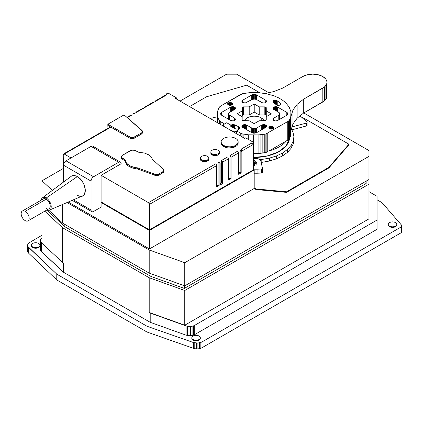 <?xml version="1.0" encoding="UTF-8"?>
<svg xmlns="http://www.w3.org/2000/svg" width="423" height="423" viewBox="0 0 423 423"><rect width="100%" height="100%" fill="white"/><g stroke="black" fill="none" stroke-linecap="round" stroke-linejoin="round"><path stroke-width="0.63" d="M42.432 197.827A7.091 4.093 -120 0 0 41.248 200.127A7.091 4.093 60 0 1 46.207 198.022A7.091 4.093 -120 0 0 42.432 197.827L71.238 176.296A11.342 6.546 60 0 1 77.282 176.613L46.207 198.022A7.091 4.093 60 0 1 51.209 206.287A7.091 4.093 60 0 1 46.916 209.951A7.091 4.093 -120 0 0 49.502 210.078A7.091 4.093 -120 0 0 50.903 204.489A7.091 4.093 -120 0 0 46.207 198.022L77.282 176.613A11.342 6.546 60 0 1 84.79 186.961A11.342 6.546 60 0 1 82.554 195.891L49.502 210.078M93.573 147.823A3.543 2.046 120 0 0 91.067 146.374L66.009 160.84A3.543 2.046 120 0 0 63.503 165.181L63.503 182.08L63.503 165.181L91.067 181.097L91.067 210.035L73.385 199.825L91.067 210.035A3.543 2.046 120 0 0 91.802 211.653A3.543 2.046 120 0 0 93.573 211.479A3.543 2.046 -60 0 1 91.067 210.035L91.067 181.097A3.543 2.046 -60 0 1 93.573 176.756L118.63 162.289A3.543 2.046 -60 0 1 121.137 163.733L101.092 175.307L101.092 201.93L149.456 229.853L253.203 169.956L253.203 143.334A1.417 0.82 0 0 0 253.615 142.757A1.417 0.82 0 0 0 253.203 142.176L245.684 137.835L244.684 138.416L175.519 98.485L176.518 97.903L169.004 93.562A1.417 0.82 0 0 0 166.995 93.562L165.996 94.144L165.996 94.821L165.996 94.144L166.995 94.72A1.417 0.82 -120 0 0 165.996 95.302M77.282 195.13C87.63 201.676 87.63 182.012 77.282 176.613M46.207 208.444C51.384 211.712 51.384 201.882 46.207 199.18L25.158 211.336A5.668 3.273 -120 0 0 22.324 211.056A5.668 3.273 -120 0 0 21.457 215.598A5.668 3.273 -120 0 0 25.158 220.595A5.668 3.273 -120 0 0 27.997 220.875A5.668 3.273 -120 0 0 28.864 216.333A5.668 3.273 -120 0 0 25.158 211.336L46.207 199.18A5.668 3.273 60 0 1 49.914 204.177A5.668 3.273 60 0 1 49.047 208.724L27.997 220.875M101.092 207.138L93.573 211.479L101.092 207.138L101.092 202.511L101.092 207.138M101.594 202.22L101.092 202.511L101.594 202.22M93.573 176.756A3.543 2.046 120 0 0 91.067 181.097L63.503 165.181A3.543 2.046 -60 0 1 66.009 160.84L93.573 176.756L66.009 160.84L91.067 146.374L118.63 162.289L93.573 176.756M22.324 211.056L43.373 198.9A5.668 3.273 60 0 1 46.207 199.18M63.503 180.23L63.249 154.622L64.254 154.041L71.016 157.948L64.254 154.041A1.417 0.82 -120 0 0 63.545 153.972A1.417 0.82 -120 0 0 63.249 154.622L63.503 180.23M63.249 180.663L63.249 182.265L63.249 180.663M149.959 229.567L251.701 170.823L149.959 229.567M149.456 230.435L101.092 202.511L149.456 230.435L149.456 248.951L68.214 202.046L149.456 248.951L149.456 230.435L254.202 169.956L149.456 230.435M253.567 169.591L254.202 169.956L254.197 188.484L149.456 248.951L254.197 188.484L256.01 189.53L286.551 192.37L328.872 167.936L348.922 144.788L348.922 144.211L328.872 167.36L286.551 191.793L256.01 188.949L256.01 189.53L254.197 188.484L254.202 169.956L253.567 169.591M91.067 146.374A3.543 2.046 -60 0 1 92.838 146.199L120.402 162.115A3.543 2.046 120 0 0 118.63 162.289L91.067 146.374M253.615 142.757L253.615 169.38A1.417 0.82 180 0 1 253.203 169.956L149.456 229.853L149.456 204.388A1.417 0.82 -120 0 0 148.452 202.654L101.092 175.307L148.452 202.654L149.456 204.388L149.456 229.853L101.092 201.93L101.092 175.307L121.137 163.733A3.543 2.046 120 0 0 120.402 162.115M25.158 211.336A5.668 3.273 60 0 1 29.171 218.279A5.668 3.273 60 0 1 25.158 220.595A5.668 3.273 60 0 1 21.15 213.652A5.668 3.273 60 0 1 25.158 211.336M126.953 117.361L130.702 115.199A1.417 0.82 60 0 1 131.41 115.268L127.281 117.652L131.41 115.268A1.417 0.82 -120 0 0 130.411 115.844M110.842 127.143L64.254 154.041L110.842 127.143L107.839 125.404L107.839 124.251L130.009 137.052L130.009 138.21L110.842 127.143L130.009 138.21L130.009 137.052L131.722 137.56L133.62 137.359L141.747 132.748L142.556 131.643L142.059 130.474L124.817 115.511L142.535 131.236L142.556 132.801L142.556 131.643L142.154 133.573L142.154 132.42L141.747 132.748L141.747 133.906L141.747 132.748L134.149 137.137L134.149 138.295L134.149 137.137L133.62 137.359L133.62 138.517L133.62 137.359L133.023 137.507L133.023 138.665L133.023 137.507L132.378 137.575L132.378 138.733L132.378 137.575L131.722 137.56L131.722 138.718L131.722 137.56L131.093 137.464L131.093 138.622L131.093 137.464L130.511 137.29L130.511 138.448L130.511 137.29L107.839 124.251L123.897 114.977L124.817 115.511L123.897 114.977L107.839 124.251L107.839 125.404L110.842 127.143M176.518 99.061L176.518 97.903L176.518 99.061M155.262 101.018A1.417 0.82 -120 0 0 154.966 101.668A1.417 0.82 60 0 1 155.971 101.086L166.995 94.72L155.971 101.086A1.417 0.82 -120 0 0 155.262 101.018L166.287 94.652A1.417 0.82 60 0 1 166.995 94.72L165.996 94.144L166.995 93.562A1.417 0.82 180 0 1 169.004 93.562L176.518 97.903L175.519 98.485L244.684 138.416L245.684 137.835L253.203 142.176A1.417 0.82 180 0 1 253.203 143.334L252.198 143.915L251.199 143.334L252.198 143.915L252.198 145.073A1.417 0.82 -120 0 0 251.199 143.334L241.173 149.123A1.417 0.82 60 0 1 242.178 150.858L241.173 150.281L240.169 150.858L241.173 150.281L241.173 149.123L241.173 150.281L242.178 150.858A1.417 0.82 -120 0 0 241.173 149.123L251.199 143.334A1.417 0.82 60 0 1 252.198 145.073L241.173 151.439L241.173 172.848L238.667 174.297L238.667 152.883L237.663 151.148L230.049 155.548L230.049 178.115L230.049 155.548L231.048 157.282A1.417 0.82 -120 0 0 230.049 155.548L237.663 151.148L238.667 152.883L231.048 157.282L231.048 178.696L228.642 180.082L228.642 158.673L227.643 156.933L221.525 160.465L221.525 183.037L221.525 160.465L222.53 162.199A1.417 0.82 -120 0 0 221.525 160.465L227.643 156.933L228.642 158.673L222.53 162.199L222.53 183.614L220.124 185.004L220.124 163.59A1.417 0.82 -120 0 0 219.119 161.856L218.12 162.432L218.12 185.004L218.12 162.432A1.417 0.82 60 0 1 219.119 164.172A1.417 0.82 -120 0 0 218.12 162.432L219.119 161.856A1.417 0.82 60 0 1 220.124 163.59L219.119 164.172L219.119 185.581L216.613 187.029L216.613 165.615A1.417 0.82 -120 0 0 215.614 163.881L148.452 202.654L215.614 163.881A1.417 0.82 60 0 1 216.613 165.615L149.456 204.388L216.613 165.615L216.613 187.029L219.119 185.581L219.119 164.172L220.124 163.59L220.124 185.004L222.53 183.614L222.53 162.199L228.642 158.673L228.642 180.082L231.048 178.696L231.048 157.282L238.667 152.883L238.667 174.297L241.173 172.848L241.173 151.439L252.198 145.073L252.198 143.915L253.203 143.334L253.203 169.956M236.653 74.184L268.758 92.722L236.653 74.184L226.628 74.184L236.653 74.184M303.814 112.957L368.967 150.577L368.967 156.362L184.761 262.715L149.203 249.967L67.061 202.543L149.203 249.967L149.203 273.115L62.609 223.117L48.782 210.263L62.609 223.117L62.609 204.452L62.609 223.117L149.203 273.115L149.203 249.967L184.761 262.715L184.761 285.863L149.203 273.115L184.761 285.863L184.761 262.715L368.967 156.362L368.967 179.511L184.761 285.863L368.967 179.511L368.967 150.577L303.814 112.957M41.977 180.79L63.249 168.513L41.977 180.79L41.977 198.265L41.977 180.79L52.341 190.424L41.977 180.79M180.029 101.086L226.628 74.184L180.029 101.086M218.12 185.004L216.613 185.871L218.12 185.004L219.119 185.581L218.12 185.004M221.525 183.037L220.124 183.846L221.525 183.037L222.53 183.614L221.525 183.037M230.049 178.115L228.642 178.929L230.049 178.115L231.048 178.696L230.049 178.115M240.169 150.858L240.169 172.272L238.667 173.139L240.169 172.272L240.169 150.858L241.173 151.439L240.169 150.858M145.137 106.866L152.756 102.466L153.464 102.535L155.971 101.086L145.845 106.934A1.417 0.82 -120 0 0 145.137 106.866A1.417 0.82 -120 0 0 144.846 107.511A1.417 0.82 60 0 1 145.845 106.934L137.327 111.852A1.417 0.82 -120 0 0 136.618 111.783A1.417 0.82 -120 0 0 136.322 112.433L133.917 113.819A1.417 0.82 -120 0 0 133.208 113.75A1.417 0.82 -120 0 0 132.917 114.4A1.417 0.82 60 0 1 133.917 113.819L134.921 113.242A1.417 0.82 -120 0 0 133.917 113.819M136.618 111.783L153.464 102.535A1.417 0.82 -120 0 0 152.46 103.112M133.208 113.75L134.213 113.174A1.417 0.82 60 0 1 134.921 113.242L143.439 108.32M142.556 132.801L141.747 133.906L134.149 138.295L132.378 138.733L130.009 138.21L132.378 138.733L134.149 138.295L141.747 133.906L142.556 132.801M208.84 158.091L208.84 159.249A4.251 2.453 180 0 1 207.598 160.983L207.598 159.825A4.251 2.453 0 0 0 208.84 158.091A4.251 2.453 0 0 0 206.218 155.823A4.251 2.453 0 0 0 201.581 156.357A4.251 2.453 0 0 0 200.338 158.091A4.251 2.453 0 0 0 202.961 160.359A4.251 2.453 0 0 0 207.598 159.825L207.598 160.983A4.251 2.453 180 0 1 202.961 161.517A4.251 2.453 180 0 1 200.338 159.249L200.338 158.091M219.363 152.016L219.363 153.174A4.251 2.453 180 0 1 218.12 154.908L218.12 153.75A4.251 2.453 0 0 0 219.363 152.016A4.251 2.453 0 0 0 216.74 149.747A4.251 2.453 0 0 0 212.103 150.281A4.251 2.453 0 0 0 210.86 152.016A4.251 2.453 0 0 0 213.483 154.284A4.251 2.453 0 0 0 218.12 153.75L218.12 154.908A4.251 2.453 180 0 1 213.483 155.442A4.251 2.453 180 0 1 210.86 153.174L210.86 152.016M163.199 169.232L152.312 159.244L151.709 157.663L150.546 156.182L148.88 154.876L144.338 152.999L138.871 152.338L134.63 150.276L132.425 150.043L130.421 150.62L122.48 155.204L121.48 156.362L121.882 157.636L125.457 160.084L125.737 161.697L126.593 163.241L129.85 165.864L134.673 167.497L137.417 167.846L154.718 174.128L156.203 174.429L158.482 174.133L162.718 171.77L163.733 170.548L163.199 169.232L163.733 170.088L163.733 171.706L163.733 170.548L163.558 172.15L163.558 170.998L163.215 171.41L163.215 172.568L163.215 171.41L162.718 171.77L162.718 172.922L162.718 171.77L159.106 173.853L159.106 175.011L159.106 173.853L158.482 174.133L158.482 175.286L158.482 174.133L157.768 174.329L157.768 175.487L157.768 174.329L156.996 174.429L156.996 175.587L156.996 174.429L156.203 174.429L156.203 175.587L156.203 174.429L155.431 174.329L155.431 175.487L155.431 174.329L154.718 174.128L154.718 175.286L154.718 174.128L137.417 167.846L137.417 168.999L137.417 167.846L134.673 167.497L134.673 168.655L134.673 167.497L132.113 166.826L132.113 167.984L132.113 166.826L129.85 165.864L129.85 167.022L129.85 165.864L127.984 164.653L127.984 165.811L127.984 164.653L126.593 163.241L126.593 164.399L126.593 163.241L125.737 161.697L125.737 162.855L125.457 160.084L125.457 161.242L125.457 160.084L122.321 157.996L122.321 159.154L122.321 157.996L121.882 157.636L121.882 158.794L121.591 157.234L121.591 158.392L121.48 156.362L122.004 155.548L131.69 150.154L134.63 150.276L138.871 152.338L144.338 152.999L148.88 154.876L150.546 156.182L151.709 157.663L152.312 159.244L163.199 169.232M163.733 171.706L163.215 172.568L159.106 175.011L156.203 175.587L137.417 168.999L132.113 167.984L127.984 165.811L125.737 162.855L125.457 161.242L121.882 158.794L121.454 157.959L121.882 158.794L125.457 161.242L125.737 162.855L127.984 165.811L132.113 167.984L137.417 168.999L156.203 175.587L159.106 175.011L163.215 172.568L163.733 171.706M238.149 141.89L238.149 143.048A8.508 4.912 180 0 1 232.899 147.585A8.508 4.912 180 0 1 223.63 146.517L223.63 145.359A8.508 4.912 0 0 0 232.899 146.427A8.508 4.912 0 0 0 238.149 141.89A8.508 4.912 0 0 0 235.659 138.416A8.508 4.912 0 0 0 226.39 137.353A8.508 4.912 0 0 0 221.139 141.89A8.508 4.912 0 0 0 223.63 145.359L223.63 146.517A8.508 4.912 180 0 1 221.139 143.048L221.139 141.89M109.88 127.223L109.864 126.577L109.88 127.223M107.934 128.343L107.854 125.42L107.934 128.343M241.173 172.848L240.169 172.272L241.173 172.848M254.197 187.902L256.01 188.949L254.202 187.897M246.678 85.182L260.066 92.907L246.678 85.182L206.583 96.756L246.678 85.182M301.647 116.917L348.922 144.211L301.647 116.917M189.552 106.585L206.583 96.756L189.552 106.585M307.13 125.361L307.008 121.993L300.087 115.849L307.008 121.993L307.13 125.361M306.945 125.663L307.13 122.469L306.945 125.663M306.569 125.901L306.945 122.77L306.775 125.795L306.569 123.008L306.569 125.901M291.738 129.872L306.326 125.985L306.569 123.008L306.326 125.985L291.738 129.872M293.319 143.772L293.879 136.285L292.843 131.727L291.32 129.168L292.843 131.727L293.879 136.285L293.879 139.183L293.319 143.772L293.879 136.285L293.319 143.772L291.177 148.203L293.319 143.772M287.545 152.301L291.177 148.203L291.177 145.311L293.319 140.875L291.177 145.311L291.177 148.203L287.545 152.301L287.545 149.404L291.177 145.311L287.545 149.404L287.545 152.301L282.569 155.891L287.545 152.301M276.452 158.842L282.569 155.891L282.569 152.999L287.545 149.404L282.569 152.999L282.569 155.891L276.452 158.842L276.452 155.95L282.569 152.999L276.452 155.95L276.452 158.842L269.435 161.026L276.452 158.842M261.805 162.358L269.435 161.026L269.435 158.133L276.452 155.95L269.435 158.133L269.435 161.026L261.805 162.358L261.805 159.46L269.435 158.133L261.805 159.46L261.805 162.358L261.197 162.39L261.805 162.358M262.419 172.473L262.456 168.1L260.616 160.185L259.003 158.974L256.47 158.546L259.003 158.974L260.616 160.185L262.456 168.1L262.419 172.473M262.165 172.764L262.419 168.423L262.165 172.764M261.737 172.975L262.165 168.714L261.969 172.88L261.737 168.92L261.737 172.975M261.203 173.07L261.477 173.039L261.737 168.92L261.477 173.039L261.203 173.07L261.203 169.02L261.477 168.989L261.203 169.02L261.203 173.07L257.073 173.234L261.203 173.07M254.202 173.224L257.073 173.234L257.073 169.179L261.203 169.02L257.073 169.179L257.073 173.234L254.202 173.224M328.872 167.36L348.922 144.211L348.922 144.788L328.872 167.936L328.872 167.36L328.872 167.936L286.551 192.37L286.551 191.793L328.872 167.36M256.01 188.949L286.551 191.793L286.551 192.37L256.01 189.53L256.01 188.949M207.598 159.825A4.251 2.453 180 0 1 201.581 159.825A4.251 2.453 180 0 1 201.581 156.357A4.251 2.453 180 0 1 207.598 156.357A4.251 2.453 180 0 1 207.598 159.825M218.12 153.75A4.251 2.453 180 0 1 212.103 153.75A4.251 2.453 180 0 1 212.103 150.281A4.251 2.453 180 0 1 218.12 150.281A4.251 2.453 180 0 1 218.12 153.75M223.63 145.359A8.508 4.912 180 0 1 223.63 138.416A8.508 4.912 180 0 1 235.659 138.416A8.508 4.912 180 0 1 235.659 145.359A8.508 4.912 180 0 1 223.63 145.359M217.374 116.764L210.131 118.466L217.374 116.764M292.029 126.9L306.326 123.093L292.029 126.9M260.018 159.556L261.805 159.46L260.018 159.556M253.615 169.174L257.073 169.179L253.615 169.174M253.615 158.482L256.47 158.546L253.615 158.482M254.16 160.217L253.615 160L254.16 160.217L254.16 162.532L253.615 162.316L254.16 162.532L254.16 160.217L255.064 160.751L254.16 160.217M255.772 161.375L255.064 160.751L255.064 163.066L254.16 162.532L255.064 163.066L255.064 160.751L255.772 161.375L255.772 163.69L255.064 163.066L255.772 163.69L255.772 161.375L256.253 162.067L255.772 161.375M256.497 162.802L256.253 162.067L256.253 164.166L256.253 162.067L256.497 162.802M256.216 164.277L255.709 164.965L256.216 164.277M254.974 165.583L254.054 166.102L254.974 165.583M253.615 166.265L254.054 166.102L253.615 166.265M253.615 157.43L266.802 156.092L278.186 152.037L286.154 145.824L289.565 138.353A35.442 20.463 180 0 1 253.615 157.43M184.349 288.417L184.349 285.715L184.349 288.417L150.979 276.452L64.846 226.723L46.847 209.988L64.846 226.723L64.846 224.407L64.846 226.723L150.979 276.452L150.979 273.75L150.979 276.452L184.349 288.417L366.133 183.466L184.349 288.417M366.133 181.15L366.133 183.466L366.133 181.15M256.201 164.298L255.772 163.69L256.201 164.298M269.134 150.895A35.442 20.463 0 0 0 286.345 140.959L289.105 139.056L290.781 135.022L290.897 111.693L289.136 106.993L285.599 102.641L282.231 99.971L278.191 97.639L273.57 95.693L266.03 93.652L257.893 92.637L249.565 92.7L243.659 93.425L240.682 94.451L220.695 105.988L218.918 107.712L217.665 111.117L217.374 114.184L217.85 117.234L219.082 120.222L220.103 121.385L224.523 124.013L222.81 125.002L226.178 127.667L230.218 130.004L234.839 131.944L236.552 130.956L236.552 133.721L236.552 130.956L242.072 133.848L248.285 134.81L258.887 134.916L265.877 133.948L288.507 121.115L289.528 119.91L290.781 116.499L290.781 135.022L290.469 136.169L290.469 117.647L290.469 136.169L290.051 137.306L290.051 118.784L290.051 137.306L289.528 138.427L289.528 119.91L289.528 138.427L289.105 139.056L289.105 120.534L289.105 139.056L288.507 139.632L288.507 121.115L288.507 139.632L287.756 140.145L287.756 121.628L287.756 140.145L286.345 140.959A35.442 20.463 180 0 1 269.134 150.895L286.345 140.959L269.134 150.895M62.609 227.748L44.785 211.183L62.609 227.748L62.609 262.471L41.977 243.294L41.977 212.801L41.977 243.294L62.609 262.471L62.609 227.748L149.203 277.742L62.609 227.748M184.761 290.495L149.203 277.742L149.203 312.47L150.207 313.046L150.207 322.305L63.609 272.312L63.609 263.053L62.609 262.471L63.609 263.053L63.609 272.312L41.348 251.611L41.348 242.353L40.677 241.533L40.354 239.741L41.977 237.62L40.354 239.741L40.344 249.903L40.677 250.791L63.609 272.312L150.207 322.305L186.062 335.159L189.012 335.73L192.105 335.513L194.744 334.556L377.057 229.298L194.744 334.556L192.105 335.513L189.012 335.73L186.062 335.159L150.207 322.305L150.207 313.046L149.203 312.47L149.203 277.742L184.761 290.495L184.761 325.218L149.203 312.47L184.761 325.218L184.761 290.495L368.967 184.142L184.761 290.495M368.967 179.511L368.967 218.865L184.761 325.218L368.967 218.865L368.967 179.511M254.445 164.172A4.251 2.453 0 0 0 253.615 162.712A4.251 2.453 180 0 1 253.615 165.626A4.251 2.453 0 0 0 254.445 164.172L254.445 165.33A4.251 2.453 180 0 1 254.302 165.964L254.329 164.748M253.615 153.602L262.847 153.015L267.764 151.688L267.764 133.166L267.764 151.688L266.876 152.121L266.876 133.599L266.876 152.121L265.877 152.465L265.877 133.948L265.877 152.465L264.787 152.708L264.787 134.191L264.787 152.708L262.847 153.015L262.847 134.493L262.847 153.015L260.875 153.258L260.875 134.736L260.875 153.258L258.887 153.433L258.887 134.916L258.887 153.433L253.615 153.602M234.839 132.732L234.839 131.944L234.839 132.732M222.81 125.79L222.81 125.002L222.81 125.79M220.832 124.648L220.832 121.882L220.832 124.648M220.103 124.225L220.103 121.385L220.103 124.225M219.516 123.886L219.516 120.825L219.516 123.886M219.082 123.638L219.082 120.222L219.082 123.638M217.85 122.924L217.85 117.234L217.85 122.924M217.374 122.649L217.374 114.184L217.374 122.649M290.897 114.009L291.072 129.956L292.97 123.902L297.115 118.239L303.323 113.242L324.578 100.748L326.699 97.798L326.968 96.201L326.968 82.311L326.699 83.907L324.578 86.858L303.323 99.352L297.115 104.349L292.97 110.017L291.072 116.066L290.897 114.009M253.578 142.572L253.578 135.085L253.578 142.572M248.285 139.341L248.285 134.81L248.285 139.341M243.119 137.512L243.119 134.096L243.119 137.512M242.072 136.909L242.072 133.848L242.072 136.909M241.105 136.349L241.105 133.509L241.105 136.349M240.243 135.852L240.243 133.086L240.243 135.852M186.062 325.9L150.207 313.046L186.062 325.9L186.062 335.159L186.062 325.9L187.484 326.281L186.062 325.9M189.012 326.471L187.484 326.281L187.484 335.539L187.484 326.281L189.012 326.471L189.012 335.73L189.012 326.471L190.583 326.461L189.012 326.471M192.105 326.255L190.583 326.461L190.583 335.719L190.583 326.461L192.105 326.255L192.105 335.513L192.105 326.255L193.512 325.858L192.105 326.255M194.744 325.298L193.512 325.858L193.512 335.116L193.512 325.858L194.744 325.298L194.744 334.556L194.744 325.298L377.057 220.039L194.744 325.298M377.057 196.325L377.057 229.298L377.057 196.325L368.967 191.656L377.057 196.325M41.977 242.939L41.348 242.353L41.977 242.939M401.453 225.031L401.845 226.072L401.036 227.029L202.062 341.906L197.901 343.079L193.369 342.514L146.998 326.244L56.782 274.157L27.944 246.567L27.622 244.774L28.669 243.077L41.977 235.251L28.669 243.077L27.622 244.774L27.611 251.468L27.611 245.684L27.944 246.567L27.944 252.357L27.611 251.468L27.944 252.357L27.944 246.567L28.605 247.392L28.605 253.176L27.944 252.357L28.605 253.176L28.605 247.392L56.782 274.157L56.782 279.941L28.605 253.176L56.782 279.941L56.782 274.157L146.998 326.244L146.998 332.029L56.782 279.941L146.998 332.029L146.998 326.244L193.369 342.514L193.369 348.303L146.998 332.029L193.369 348.303L193.369 342.514L194.792 342.894L194.792 348.684L193.369 348.303L194.792 348.684L194.792 342.894L196.33 343.09L196.33 348.875L194.792 348.684L196.33 348.875L196.33 343.09L197.901 343.079L197.901 348.869L196.33 348.875L197.901 348.869L197.901 343.079L199.429 342.873L199.429 348.658L197.901 348.869L199.429 348.658L199.429 342.873L200.84 342.477L200.84 348.261L199.429 348.658L200.84 348.261L200.84 342.477L202.062 341.906L202.062 347.695L200.84 348.261L202.062 347.695L202.062 341.906L401.036 227.029L401.036 232.819L202.062 347.695L401.036 232.819L401.036 227.029L401.427 226.749L401.427 232.534L401.036 232.819L401.427 232.534L401.427 226.749L401.702 226.421L401.427 232.534L401.845 226.072L401.845 231.857L401.718 225.359L382.069 202.691L401.453 225.031M377.057 199.799L382.069 202.691L377.057 199.799M191.841 338.077A4.251 2.453 0 0 0 193.057 340.103A4.251 2.453 0 0 0 197.922 340.573A4.251 2.453 0 0 0 200.291 338.077M31.461 245.483A4.251 2.453 0 0 0 32.677 247.508A4.251 2.453 0 0 0 37.541 247.978A4.251 2.453 0 0 0 39.91 245.483M388.309 224.645A4.251 2.453 0 0 0 389.525 226.675A4.251 2.453 0 0 0 394.389 227.146A4.251 2.453 0 0 0 396.758 224.645M231.027 125.234L230.667 126.091L231.249 126.905L235.6 128.888L237.795 129.137L238.746 129.687L234.839 131.944L230.218 130.004L226.178 127.667L222.81 125.002L226.717 122.744L231.027 125.234L226.717 122.744L224.523 124.013L219.516 120.825L217.85 117.234L217.374 114.184L217.977 109.969L219.347 107.082L220.695 105.988L242.575 93.668L249.565 92.7L257.893 92.637L266.03 93.652L273.57 95.693L278.191 97.639L282.231 99.971L285.599 102.641L289.136 106.993L290.897 111.693L290.781 116.499L289.528 119.91L288.507 121.115L265.877 133.948L260.875 134.736L253.578 135.085L248.285 134.81L242.072 133.848L236.552 130.956L238.746 129.687L237.795 129.137L239.497 128.174L239.587 127.603L239 126.826L233.723 124.595L232.195 124.663L231.027 125.234L231.027 126.72L231.027 125.234L231.344 124.997L231.344 126.963L231.344 124.997L231.741 124.801L231.741 127.17L231.741 124.801L232.195 124.663L232.195 127.371L232.195 124.663L232.692 124.579L232.692 127.593L232.692 124.579L233.21 124.558L233.21 127.825L233.21 124.558L233.723 124.595L233.723 128.053L233.723 124.595L234.21 124.7L234.21 128.269L234.21 124.7L234.659 124.848L234.659 128.47L234.659 124.848L238.635 126.625L238.635 128.893L238.635 126.625L239 126.826L239 128.692L239 126.826L239.281 128.46L239.281 127.059L239.592 127.894L239.027 128.677L237.795 129.137L236.092 129.068L231.249 126.905L230.667 126.091L230.81 125.504L230.81 126.451L231.027 125.234M271.265 113.808L266.273 110.926L266.252 107.685L265.84 107.104L259.214 106.855L254.223 103.968L249.21 106.866L242.569 107.104L242.157 107.685L242.157 110.937L237.181 113.808L242.136 116.716L242.157 119.958L242.569 120.539L249.195 120.788L254.223 123.648L259.199 120.777L265.84 120.539L266.252 119.958L266.252 116.7L271.265 113.808L266.252 116.7L266.252 119.958L265.84 120.539L259.199 120.777L254.223 123.648L249.195 120.788L242.569 120.539L242.157 119.958L242.136 116.716L237.181 113.808L242.157 110.937L242.157 119.043L242.263 107.373L242.183 115.627L242.263 107.373L242.263 115.474L242.395 107.231L242.395 115.331L242.569 107.104L242.569 115.204L242.786 107.003L242.786 115.104L243.299 106.882L243.035 115.03L243.299 106.882L243.579 106.866L243.579 114.966L243.299 114.982L243.579 114.966L243.579 106.866L249.21 106.866L249.21 114.966L243.579 114.966L249.21 114.966L249.21 106.866L254.223 103.968L254.223 112.1L254.223 103.968L259.214 106.855L259.214 114.956L254.276 112.1L259.214 114.956L259.214 106.855L264.83 106.866L264.83 114.966L259.214 114.956L264.83 114.966L264.83 106.866L265.11 106.882L265.11 114.982L264.83 114.966L265.11 114.982L265.11 106.882L265.11 114.982L265.374 115.03L265.374 106.924L265.374 115.03L265.623 107.003L265.623 115.104L265.84 107.104L265.84 115.204L266.146 107.373L266.252 115.786L266.252 107.685L266.273 110.926L271.265 113.808M266.104 100.457L256.729 95.001L254.223 94.403L251.717 95.001L242.696 100.209L241.866 101.367L242.696 102.525L245.255 102.974L252.256 99.373L254.916 99.072L256.729 99.632L262.17 102.726L263.746 103.006L265.321 102.726L266.368 101.991L266.527 101.049L266.104 100.457L266.104 102.276L266.104 100.457L266.527 101.684L266.527 101.049L266.368 101.991L265.75 102.525L265.75 100.209L266.104 100.457M274.437 100.314L272.983 101.113L272.872 101.996L276.388 104.835L278.577 105.385L279.936 105.057L280.74 104.349L280.613 103.365L277.229 100.78L274.939 100.24L274.437 100.314L274.437 103.376L274.437 100.314L274.939 100.24L274.939 103.751L274.939 100.24L275.458 100.23L275.458 104.137L275.458 100.23L275.965 100.288L275.965 104.518L275.965 100.288L276.446 100.399L276.446 104.867L276.446 100.399L276.869 100.568L276.869 105.1L276.869 100.568L277.229 100.78L277.229 105.227L277.229 100.78L280.306 103.08L280.306 104.835L280.306 103.08L280.613 104.534L280.787 103.683L280.56 104.613L279.524 105.221L277.594 105.322L276.388 104.835L272.872 101.996L273.226 100.854L273.226 102.456L273.226 100.854L273.565 100.621L273.565 102.726L273.565 100.621L274.437 100.314M230.667 120.465L233.184 120.936L234.638 120.486L235.415 119.651L235.415 119.011L234.68 118.149L229.224 114.945L228.626 113.808L229.224 112.671L235.294 108.938L235.294 107.685L233.76 106.797L232.121 106.707L230.667 107.151L221.647 112.365L220.679 113.412L220.679 114.21L221.647 115.257L230.667 120.507L221.647 115.257L220.679 114.21L220.679 113.412L220.88 114.591L221.208 112.671L221.208 114.945L221.208 112.671L221.647 112.365L221.647 115.257L221.647 112.365L230.667 107.151L230.667 111.783L230.667 107.151L231.095 106.95L231.095 111.535L231.095 106.95L231.587 106.797L231.587 111.254L231.587 106.797L232.121 106.707L232.121 110.948L232.121 106.707L232.671 106.675L232.671 110.625L232.671 106.675L233.226 106.707L233.226 110.308L233.226 106.707L233.76 106.797L233.76 110.001L233.76 106.797L234.247 106.95L234.247 109.716L234.247 106.95L234.68 107.151L234.68 109.467L234.68 107.151L235.029 107.4L235.029 109.219L235.029 107.4L235.294 108.938L235.294 107.685L235.511 108.309L235.029 109.219L229.668 112.365L228.695 113.412L228.626 119.286L228.626 113.808L228.695 119.323L228.695 114.21L228.896 119.439L228.896 114.591L228.896 119.439L228.896 114.591L229.224 114.945L229.224 119.63L229.224 114.945L229.668 115.257L229.668 119.883L229.668 115.257L234.68 118.149L234.638 120.486L234.638 118.17L234.992 118.419L234.992 120.238L234.992 118.419L235.415 119.651L235.415 119.011L234.992 120.238L233.184 120.936L230.667 120.465M228.023 104.745L229.604 105.353L231.037 105.269L232.38 104.497L232.518 103.667L231.037 102.625L229.139 102.625L227.653 103.667L228.023 104.745L227.653 103.667L227.796 104.497L228.023 103.154L228.023 104.745L228.023 103.154L228.335 102.937L228.335 104.962L228.023 104.745M286.805 112.365L277.351 106.95L275.775 106.675L273.771 107.151L272.994 107.992L273.158 108.938L279.222 112.671L279.82 113.808L279.222 114.945L273.417 118.398L272.994 118.99L273.158 119.931L275.225 120.915L277.351 120.666L286.805 115.257L287.841 113.808L286.805 112.365L286.805 115.257L286.805 112.365L287.243 112.671L287.243 114.945L287.243 112.671L287.571 114.591L287.571 113.026L287.841 113.808L286.805 115.257L277.351 120.666L275.225 120.915L273.771 120.465L272.994 119.624L273.417 118.398L273.417 120.217L273.417 118.398L273.771 118.149L273.771 120.465L273.771 118.149L278.783 115.257L278.783 119.883L278.783 115.257L279.222 114.945L279.222 119.63L279.222 114.945L279.55 114.591L279.55 119.439L279.751 114.21L279.751 119.323L279.82 113.808L279.82 119.286L279.751 113.412L278.783 112.365L273.417 109.219L272.994 107.992L273.158 108.938L273.417 107.4L273.417 109.219L273.417 107.4L273.771 107.151L273.771 109.467L273.771 107.151L274.199 106.95L274.199 109.716L274.199 106.95L274.691 106.797L274.691 110.001L274.691 106.797L275.225 106.707L275.225 110.308L275.225 106.707L275.775 106.675L275.775 110.625L275.775 106.675L276.33 106.707L276.33 110.948L276.33 106.707L276.859 106.797L276.859 111.254L276.859 106.797L277.351 106.95L277.351 111.535L277.351 106.95L286.805 112.365M242.305 127.186L251.717 132.616L254.223 133.219L256.729 132.616L265.75 127.408L266.58 126.25L266.104 125.34L265.321 124.891L262.662 124.737L256.195 128.243L253.536 128.55L251.717 127.989L246.704 125.092L244.663 124.637L243.088 124.912L242.041 125.647L241.882 126.593L242.305 127.186L241.882 125.954L242.041 126.9L242.305 125.367L242.305 127.186L242.305 125.367L242.659 125.118L242.659 127.434L242.305 127.186M269.245 128.539L270.355 129.068L272.253 129.068L273.369 128.539L273.739 127.466L272.682 126.551L270.355 126.419L269.012 127.196L268.822 127.746L269.245 128.539L268.822 127.746L269.012 127.196L269.012 128.291L269.245 126.948L269.245 128.539L269.245 126.948L269.551 126.731L269.551 128.756L269.245 128.539M326.699 80.714L326.968 82.311L326.699 80.714L325.89 79.175L326.699 80.714M324.578 77.763L325.89 79.175L322.818 76.521L324.578 77.763M320.671 75.506L322.818 76.521L318.218 74.749L320.671 75.506M315.558 74.284L318.218 74.749L312.793 74.125L315.558 74.284M310.027 74.284L312.793 74.125L307.368 74.749L310.027 74.284M304.92 75.506L307.368 74.749L302.768 76.521L304.92 75.506M282.723 88.095L302.768 76.521L282.723 88.095L273.84 91.548L282.723 88.095M265.168 93.546L273.84 91.548L265.168 93.546M290.871 128.835L290.871 114.945L290.871 128.835M40.344 240.645L40.677 241.533L40.677 250.791L40.344 249.903L40.344 240.645M40.677 241.533L41.348 242.353L41.348 251.611L40.677 250.791L40.677 241.533M200.317 337.787L200.317 338.368A4.251 2.453 180 0 1 197.694 340.637A4.251 2.453 180 0 1 193.057 340.103A4.251 2.453 180 0 1 191.815 338.368L191.815 337.787A4.251 2.453 0 0 0 193.057 339.521L193.057 340.103L193.057 339.521A4.251 2.453 0 0 0 197.694 340.055A4.251 2.453 0 0 0 200.317 337.787A4.251 2.453 0 0 0 199.074 336.052A4.251 2.453 0 0 0 194.437 335.518A4.251 2.453 0 0 0 191.815 337.787M39.936 245.192L39.936 245.768A4.251 2.453 180 0 1 37.314 248.037A4.251 2.453 180 0 1 32.677 247.508A4.251 2.453 180 0 1 31.434 245.768L31.434 245.192A4.251 2.453 0 0 0 32.677 246.926L32.677 247.508L32.677 246.926A4.251 2.453 0 0 0 37.314 247.46A4.251 2.453 0 0 0 39.936 245.192A4.251 2.453 0 0 0 38.694 243.458A4.251 2.453 0 0 0 34.057 242.924A4.251 2.453 0 0 0 31.434 245.192M396.785 224.359L396.785 224.936A4.251 2.453 180 0 1 394.162 227.204A4.251 2.453 180 0 1 389.525 226.675A4.251 2.453 180 0 1 388.282 224.936L388.282 224.359A4.251 2.453 0 0 0 389.525 226.094L389.525 226.675L389.525 226.094A4.251 2.453 0 0 0 394.162 226.628A4.251 2.453 0 0 0 396.785 224.359A4.251 2.453 0 0 0 395.542 222.62A4.251 2.453 0 0 0 390.905 222.091A4.251 2.453 0 0 0 388.282 224.359M266.273 116.69L266.273 110.926L266.273 116.69M254.175 112.1L249.21 114.966L254.175 112.1A17.01 9.819 180 0 1 254.276 112.1A17.01 9.819 0 0 0 254.175 112.1M266.257 116.7L266.252 115.786L266.257 116.7M265.75 102.525L264.301 102.974L262.662 102.879L256.195 99.373L254.223 99.03L252.256 99.373L245.789 102.879L243.125 102.726L242.342 102.276L241.866 101.367L242.083 100.737L242.083 101.991L242.342 100.457L242.342 102.276L242.342 100.457L242.696 100.209L242.696 102.525L242.696 100.209L251.717 95.001L251.717 99.632L251.717 95.001L252.256 94.747L252.256 99.373L252.256 94.747L252.869 94.556L252.869 99.188L252.869 94.556L253.536 94.44L253.536 99.072L253.536 94.44L254.223 94.403L254.223 99.03L254.223 94.403L254.916 94.44L254.916 99.072L254.916 94.44L255.582 94.556L255.582 99.188L255.582 94.556L256.195 94.747L256.195 99.373L256.195 94.747L256.729 95.001L256.729 99.632L256.729 95.001L265.75 100.209L265.75 102.525M273.972 103.027L273.972 100.441L273.972 103.027M228.711 102.757L228.711 105.137L228.711 102.757L229.139 102.625L229.139 105.269L229.139 102.625L229.604 102.54L229.604 105.353L229.604 102.54L230.086 102.514L230.086 105.38L230.086 102.514L230.572 102.54L230.572 105.353L230.572 102.54L231.037 102.625L231.037 105.269L231.037 102.625L231.466 102.757L231.466 105.137L231.466 102.757L231.841 102.937L231.841 104.962L231.841 102.937L232.148 103.154L232.148 104.745L232.148 103.154L232.518 104.227L232.518 103.667L232.38 104.497L231.037 105.269L228.711 105.137L228.335 104.962L228.335 102.937L228.711 102.757M277.779 111.783L277.779 107.151L277.779 111.783M243.088 124.912L243.088 127.635L243.088 124.912L243.579 124.764L243.579 127.915L243.579 124.764L244.108 124.669L244.108 128.222L244.108 124.669L244.663 124.637L244.663 128.544L244.663 124.637L245.213 124.669L245.213 128.862L245.213 124.669L245.747 124.764L245.747 129.168L245.747 124.764L246.239 124.912L246.239 129.454L246.239 124.912L246.667 125.118L246.667 129.702L246.704 125.092L246.704 129.724L246.704 125.092L251.717 127.989L251.717 132.616L251.717 127.989L252.256 128.243L252.256 132.87L252.256 128.243L252.869 128.433L252.869 133.06L252.869 128.433L253.536 128.55L253.536 133.176L253.536 128.55L254.223 128.587L254.223 133.219L254.223 128.587L254.916 128.55L254.916 133.176L254.916 128.55L255.582 128.433L255.582 133.06L255.582 128.433L256.195 128.243L256.195 132.87L256.195 128.243L256.729 127.989L256.729 132.616L256.729 127.989L261.742 125.092L261.742 129.724L261.742 125.092L262.17 124.891L262.17 129.475L262.17 124.891L262.662 124.737L262.662 129.195L262.662 124.737L263.196 124.648L263.196 128.888L263.196 124.648L263.746 124.616L263.746 128.566L263.746 124.616L264.301 124.648L264.301 128.248L264.301 124.648L264.83 124.737L264.83 127.942L264.83 124.737L265.321 124.891L265.321 127.656L265.321 124.891L265.75 125.092L265.75 127.408L265.75 125.092L266.104 125.34L266.104 127.159L266.104 125.34L266.368 126.879L266.368 125.626L266.58 126.25L265.75 127.408L256.729 132.616L254.223 133.219L251.717 132.616L242.659 127.434L242.659 125.118L243.088 124.912M269.551 126.731L269.927 126.551L269.927 128.936L269.927 126.551L270.355 126.419L270.355 129.068L270.355 126.419L270.82 126.34L270.82 129.147L270.82 126.34L271.307 126.313L271.307 129.179L271.307 126.313L271.788 126.34L271.788 129.147L271.788 126.34L272.253 126.419L272.253 129.068L272.253 126.419L272.682 126.551L272.682 128.936L272.682 126.551L273.057 126.731L273.057 128.756L273.057 126.731L273.369 126.948L273.369 128.539L273.369 126.948L273.739 128.026L273.739 127.466L273.369 128.539L272.253 129.068L269.927 128.936L269.551 128.756L269.551 126.731M326.699 83.907L326.968 82.311L326.968 96.201L326.699 97.798L326.699 83.907L326.699 97.798L325.89 99.331L325.89 85.441L326.699 83.907M324.578 86.858L325.89 85.441L325.89 99.331L324.578 100.748L324.578 86.858L324.578 100.748L322.818 101.985L322.818 88.095L324.578 86.858M303.323 99.352L322.818 88.095L322.818 101.985L303.323 113.242L303.323 99.352L303.323 113.242L297.115 118.239L297.115 104.349L303.323 99.352M292.97 110.017L297.115 104.349L297.115 118.239L292.97 123.902L292.97 110.017L292.97 123.902L291.072 129.956L291.072 116.066L292.97 110.017M199.074 336.052A4.251 2.453 180 0 1 199.074 339.521A4.251 2.453 180 0 1 193.057 339.521A4.251 2.453 180 0 1 193.057 336.052A4.251 2.453 180 0 1 199.074 336.052M38.694 243.458A4.251 2.453 180 0 1 38.694 246.926A4.251 2.453 180 0 1 32.677 246.926A4.251 2.453 180 0 1 32.677 243.458A4.251 2.453 180 0 1 38.694 243.458M395.542 222.62A4.251 2.453 180 0 1 395.542 226.094A4.251 2.453 180 0 1 389.525 226.094A4.251 2.453 180 0 1 389.525 222.62A4.251 2.453 180 0 1 395.542 222.62M261.224 117.874A9.925 5.732 0 0 0 251.347 116.436A9.925 5.732 0 0 0 244.483 120.777A9.925 5.732 180 0 1 251.347 116.436A9.925 5.732 180 0 1 261.224 117.874L261.224 120.777L261.224 117.874A9.925 5.732 180 0 1 263.926 120.777A9.925 5.732 0 0 0 261.224 117.874M221.197 142.466L223.63 146.517L233.359 147.463L238.091 142.466M200.454 158.673L202.506 161.39L207.598 160.983L208.719 158.673M210.977 152.592L213.028 155.315L218.12 154.908L219.246 152.592M91.802 211.653L72.196 200.338M110.429 126.905L63.545 153.972"/></g></svg>
